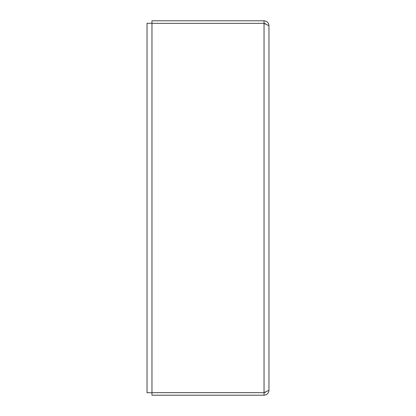 <?xml version="1.0" encoding="UTF-8"?>
<svg xmlns="http://www.w3.org/2000/svg" width="416" height="416" viewBox="0 0 416 416"><rect width="100%" height="100%" fill="white"/><g stroke="black" fill="none" stroke-linecap="round" stroke-linejoin="round"><path stroke-width="0.62" d="M151.965 392.652L151.965 20.8L264.035 20.8C267.025 21.096 268.668 22.74 268.965 25.724L268.965 390.276L264.035 392.652L151.965 392.652L151.965 395.2L264.035 395.2C267.025 394.904 268.668 393.26 268.965 390.276M265.626 392.153L264.035 392.735L264.035 395.2M264.035 392.735L264.035 20.8M151.965 23.348L264.035 23.348L268.965 25.724M151.965 392.735L147.035 392.735L147.035 23.265L151.965 23.265M265.632 23.847L264.035 23.265"/></g></svg>
